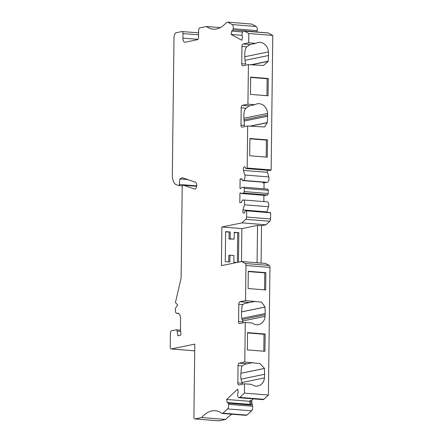 <?xml version="1.0" encoding="UTF-8"?>
<svg xmlns="http://www.w3.org/2000/svg" width="443" height="443" viewBox="0 0 443 443"><rect width="100%" height="100%" fill="white"/><g stroke="black" fill="none" stroke-linecap="round" stroke-linejoin="round"><path stroke-width="0.66" d="M261.077 263.081L261.536 225.703L257.538 225.387L241.878 228.594L221.888 226.999L221.417 265.645L241.551 261.52L245.256 263.519A2.293 1.107 94.6 0 1 245.965 265.501L245.538 300.614L261.525 302.104L265.025 307.032A3.943 3.417 -101.6 0 0 264.903 307.11A59.329 51.432 78.4 0 1 265.191 313.555A38.945 33.762 78.4 0 1 265.169 314.796A38.94 33.757 78.4 0 1 265.091 316.391A9.691 8.4 78.4 0 1 258.607 324.597A9.691 8.4 78.4 0 1 252.194 322.991L245.272 322.438L244.785 361.986L259.936 363.592L264.504 368.421A22.377 19.398 78.4 0 1 264.316 368.498A50.773 44.012 78.4 0 1 264.604 374.291A38.94 33.757 78.4 0 1 264.454 377.918A9.691 8.4 78.4 0 1 257.981 385.964A9.691 8.4 78.4 0 1 251.591 384.374L244.519 383.81L244.409 393.113L239.835 397.388A3.433 1.661 94.6 0 1 239.026 397.725A3.433 1.661 94.6 0 1 237.708 395.793L237.514 394.669L238.201 392.221L237.669 389.137L226.639 399.464L227.17 402.549L228.394 403.213L228.588 404.332A3.433 1.661 94.6 0 1 227.53 408.911L222.962 413.186L246.945 415.108L251.519 410.827L227.53 408.911M241.878 228.594L241.474 261.536M236.59 262.538L233.86 262.317L233.948 255.495L229.95 255.179L229.867 261.996L225.266 261.63L225.637 231.623L230.233 231.988L230.15 238.81L234.148 239.126L234.231 232.309L238.827 232.675L238.467 262.151M241.551 261.52L265.534 263.435L269.239 265.435A2.293 1.107 94.6 0 1 269.953 267.422L268.392 395.029L244.409 393.113M265.883 272.661L265.673 289.938L248.086 288.531L248.296 271.249L265.883 272.661L264.764 272.888L264.56 289.849M265.135 334.028L264.925 351.31L247.338 349.898L247.548 332.621L265.135 334.028L264.017 334.26L263.812 351.216M247.67 126.011L242.077 127.158A2.293 1.107 94.6 0 1 241.922 127.169A2.293 1.107 94.6 0 1 240.986 125.114L244.791 125.419L244.331 124.605A13.667 11.85 78.4 0 1 244.159 122.783A6.833 5.925 78.4 0 1 244.265 122.705A59.329 51.432 78.4 0 1 243.949 118.586A59.329 51.432 78.4 0 1 243.921 117.899A38.94 33.757 78.4 0 1 243.916 114.781A38.945 33.762 78.4 0 1 243.982 113.458A9.691 8.4 78.4 0 1 245.854 108.208L249.271 105.888L254.863 104.742A9.691 8.4 -101.6 0 1 257.178 103.834A9.691 8.4 -101.6 0 1 267.572 113.391A38.94 33.757 -101.6 0 1 267.611 114.997A38.945 33.762 -101.6 0 1 267.605 116.238A59.329 51.432 -101.6 0 1 267.157 122.622A3.943 3.417 78.4 0 0 267.279 122.722L264.382 126.964L247.67 126.011L247.155 168.041L271.144 169.957A0.914 0.443 94.6 0 1 270.828 170.284L269.914 170.466A0.914 0.443 94.6 0 1 269.853 170.472A0.914 0.443 94.6 0 1 269.793 170.455M182.666 185.844L178.679 185.523A1.146 0.554 -85.4 0 1 178.612 185.512L176.331 184.731A11.452 5.537 -85.4 0 1 172.321 174.603L173.994 37.705A4.58 2.215 94.6 0 1 176.286 32.699L181.879 31.553A2.293 1.107 94.6 0 1 182.034 31.542A2.293 1.107 94.6 0 1 182.97 33.596L182.915 38.142A4.58 2.215 -85.4 0 0 184.786 42.251A4.58 2.215 -85.4 0 0 185.096 42.229L197.401 39.709A2.293 1.107 94.6 0 0 198.547 37.206L198.63 30.384A2.293 1.107 94.6 0 1 199.776 27.881L206.488 26.508A48.652 23.523 94.6 0 0 213.21 29.199A48.652 23.523 94.6 0 0 226.622 22.377L227.741 22.15L232.226 24.57A3.433 1.661 94.6 0 1 233.179 28.74L232.957 29.947L231.711 31.11L231.096 34.432L241.928 40.28L242.542 36.957L241.911 34.781L242.138 33.574A3.433 1.661 94.6 0 1 243.971 30.988A3.433 1.661 94.6 0 1 244.309 31.093L248.8 33.513L272.783 35.434L271.144 169.957M248.8 33.513L248.689 42.816L255.755 43.381A9.691 8.4 -101.6 0 1 258.053 42.489A9.691 8.4 -101.6 0 1 268.436 51.881A38.94 33.757 -101.6 0 1 268.497 55.53A50.773 44.012 -101.6 0 1 268.07 61.261A22.377 19.398 -101.6 0 1 268.259 61.367L263.519 65.47L248.418 64.639L247.936 104.188L254.863 104.742M268.259 78.516L268.048 95.793L250.456 94.387L250.672 77.11L268.259 78.516L267.14 78.743L266.93 95.705M267.506 139.888L267.295 157.165L249.708 155.759L249.918 138.482L267.506 139.888L266.387 140.115L266.182 157.077M244.519 383.81L238.927 384.956A2.293 1.107 94.6 0 1 238.771 384.967A2.293 1.107 94.6 0 1 237.836 382.913L238.046 365.636A2.293 1.107 94.6 0 1 239.192 363.133L244.785 361.986M252.953 362.64L245.051 364.14L242.066 365.957L241.341 368.482A0.908 0.786 78.4 0 1 241.374 368.576A50.773 44.012 78.4 0 0 240.854 375.005A38.94 33.757 78.4 0 0 240.876 377.718A9.691 8.4 78.4 0 0 242.626 383.295L237.836 382.913M245.272 322.438L239.68 323.584A2.293 1.107 94.6 0 1 239.525 323.595A2.293 1.107 94.6 0 1 238.589 321.54L238.799 304.263A2.293 1.107 94.6 0 1 239.945 301.761L245.538 300.614M255.201 301.39L244.22 303.61L242.127 305.305A13.678 11.856 78.4 0 0 241.906 307.099A6.828 5.92 78.4 0 0 242.011 307.193A59.345 51.443 78.4 0 0 241.817 308.793A59.329 51.432 78.4 0 0 241.551 311.933A38.94 33.757 78.4 0 0 241.468 315.045A38.945 33.762 78.4 0 0 241.501 316.38A9.691 8.4 78.4 0 0 243.24 321.917L238.589 321.54M240.986 125.114L241.197 107.837A2.293 1.107 94.6 0 1 242.343 105.334L247.936 104.188M248.418 64.639L242.825 65.785A2.293 1.107 94.6 0 1 242.67 65.797A2.293 1.107 94.6 0 1 241.734 63.742L245.754 64.063L245.095 61.427A0.908 0.786 78.4 0 0 245.129 61.339A50.773 44.012 78.4 0 1 244.769 54.838A38.945 33.762 78.4 0 1 244.785 53.586A38.94 33.757 78.4 0 1 244.852 52.13A9.691 8.4 78.4 0 1 246.74 46.847L250.162 44.527L255.755 43.381M241.734 63.742L241.95 46.465A2.293 1.107 94.6 0 1 243.096 43.962L248.689 42.816M251.38 405.052L250.577 400.411L249.619 401.303L250.157 404.393L251.38 405.052L228.394 403.213M246.446 210.658L270.308 212.568A0.914 0.443 94.6 0 1 270.374 212.562A0.914 0.443 94.6 0 1 270.618 212.762L246.635 210.846A0.914 0.443 -85.4 0 0 246.386 210.646A0.914 0.443 -85.4 0 0 246.325 210.646L245.416 210.835A0.914 0.443 -85.4 0 0 244.99 211.505A2.293 1.107 94.6 0 1 243.772 213.188A2.293 1.107 94.6 0 1 243.002 209.971L244.447 204.799A3.433 1.661 -85.4 0 0 243.29 199.965A3.433 1.661 -85.4 0 0 243.057 199.981L242.365 200.12L241.496 202.34L239.818 202.684L239.934 193.137L240.937 192.932L241.407 193.513L243.506 193.087A1.373 0.664 -85.4 0 0 244.193 191.581L244.231 188.402A1.373 0.664 -85.4 0 0 243.667 187.167A1.373 0.664 -85.4 0 0 243.578 187.173L241.479 187.605L240.998 188.386L239.99 188.591L240.106 179.038L241.784 178.695L242.603 180.572L265.59 182.411L263.064 182.926L263.076 182.206M257.538 225.387L257.078 262.76M178.679 185.523A1.146 0.554 -85.4 0 0 179.315 184.465L179.852 178.944L182.339 177.726L195.535 182.239A3.433 1.661 94.6 0 1 196.692 185.966A3.433 1.661 94.6 0 1 194.787 189.05A3.433 1.661 94.6 0 1 194.582 189.006L183.635 185.263A2.293 1.107 -85.4 0 0 183.502 185.235A2.293 1.107 -85.4 0 0 182.2 187.749L181.098 278.016L175.445 302.519L177.649 305.017L175.373 308.428L175.35 310.25A3.433 1.661 94.6 0 0 176.751 313.328A3.433 1.661 94.6 0 0 177.1 313.284A6.872 3.322 -85.4 0 1 177.804 313.19A6.872 3.322 -85.4 0 1 180.6 318.689L180.456 330.738L180.96 333.645A1.146 0.554 94.6 0 1 180.412 335.279L177.936 335.788L177.122 331.098A2.293 1.107 -85.4 0 0 176.248 329.808A2.293 1.107 -85.4 0 0 176.093 329.819L171.53 330.755A2.293 1.107 -85.4 0 0 170.383 333.258L170.217 346.897A2.293 1.107 -85.4 0 0 171.153 348.951A2.293 1.107 -85.4 0 0 171.308 348.94L194.798 344.128L193.907 416.88A2.293 1.107 94.6 0 0 194.842 418.928L218.825 420.85A2.293 1.107 94.6 0 1 218.676 420.817M239.026 397.725L263.015 399.647A3.433 1.661 94.6 0 0 263.823 399.309L268.392 395.029M250.577 400.411L251.574 400.489L253.307 398.872M249.619 401.303L226.639 399.464M250.157 404.393L227.17 402.549M251.519 410.827A3.433 1.661 94.6 0 0 252.576 406.253L251.574 400.489M222.962 413.186L221.843 413.419L245.826 415.335L246.945 415.108M221.843 413.419A48.652 23.523 94.6 0 0 215.121 410.722A48.652 23.523 94.6 0 0 201.709 417.544L225.692 419.466A48.652 23.523 94.6 0 1 232.043 414.233M201.709 417.544L194.998 418.923A2.293 1.107 94.6 0 1 194.842 418.928M225.692 419.466L218.98 420.839A2.293 1.107 94.6 0 1 218.825 420.85M246.635 210.846L246.557 217.048A2.293 1.107 94.6 0 1 245.799 219.335L242.022 222.868L221.888 226.999M242.603 180.572L243.296 180.428A3.433 1.661 -85.4 0 0 244.813 175.013L243.484 170.411A2.293 1.107 94.6 0 1 243.556 167.997A2.293 1.107 94.6 0 1 244.647 166.789A2.293 1.107 94.6 0 1 245.522 168.052A0.914 0.443 -85.4 0 0 245.871 168.55A0.914 0.443 -85.4 0 0 245.931 168.55L246.84 168.362A0.914 0.443 -85.4 0 0 247.155 168.041M187.738 179.576L179.852 178.944M220.271 27.61L206.488 26.508M256.912 32.023L257.161 30.656A3.433 1.661 94.6 0 0 256.215 26.491L251.724 24.072L227.741 22.15M255.943 31.785L232.957 29.947M242.67 31.99L231.711 31.11M242.066 35.313L231.096 34.432M243.971 30.988L267.96 32.909A3.433 1.661 94.6 0 1 268.297 33.015L244.309 31.093M272.783 35.434L268.297 33.015M263.064 182.926L267.284 182.344A3.433 1.661 94.6 0 0 268.796 176.934L267.467 172.333A2.293 1.107 94.6 0 1 267.439 170.278M242 179.194L240.106 179.038M264.067 183.003L263.995 188.796M267.561 189.095A1.373 0.664 94.6 0 1 267.655 189.089A1.373 0.664 94.6 0 1 268.214 190.318L268.176 193.502A1.373 0.664 94.6 0 1 267.489 195.003L265.39 195.435L241.407 193.513M241.186 193.237L239.934 193.137M263.912 195.313L263.84 201.609M243.29 199.965L267.273 201.886A3.433 1.661 94.6 0 1 268.436 206.715L266.985 211.887L243.002 209.971M266.896 212.286A2.293 1.107 94.6 0 1 266.985 211.887M270.618 212.762L270.546 218.969A2.293 1.107 94.6 0 1 269.781 221.256L266.01 224.789L242.022 222.868M261.536 225.703L266.01 224.789M250.688 64.822L268.07 61.261M251.209 64.861L268.259 61.367M249.797 126.183L267.157 122.622M250.229 126.216L267.279 122.722M241.551 311.9L264.903 307.11M241.557 311.844L265.025 307.032M240.92 373.294L264.316 368.498M240.926 373.255L264.504 368.421M250.666 77.425L267.14 78.743M249.913 138.797L266.387 140.115M248.29 271.57L264.764 272.888M247.543 332.942L264.017 334.26M225.631 231.938L230.233 231.988M229.114 232.215L229.031 239.037L230.15 238.81M229.031 239.037L234.148 239.126M234.225 232.625L238.827 232.675M237.708 232.907L237.348 262.378M228.749 261.907L228.832 255.406L229.95 255.179M245.965 265.501L269.953 267.422M242.066 365.957L238.046 365.636M242.603 304.568L238.799 304.263M249.271 105.888L242.343 105.334M245.854 108.208L241.197 107.837M250.162 44.527L243.096 43.962M246.74 46.847L241.95 46.465M194.715 350.812L171.308 348.94M263.823 399.309L239.835 397.388M252.576 406.253L228.588 404.332M194.998 418.923L218.98 420.839M180.567 331.375L177.122 331.098M196.648 186.304L183.635 185.263M194.986 189.039L194.582 189.006M196.703 185.861L179.315 184.465M182.671 185.833L178.745 185.523M256.215 26.491L232.226 24.57M257.161 30.656L233.179 28.74M270.828 170.284L246.84 168.362M269.914 170.466L245.931 168.55M267.467 172.333L243.484 170.411M268.796 176.934L244.813 175.013M267.284 182.344L243.296 180.428M268.214 190.318L244.231 188.402M268.176 193.502L244.193 191.581M267.489 195.003L243.506 193.087M268.436 206.715L244.447 204.799M270.546 218.969L246.557 217.048M245.799 219.335L269.781 221.256M269.239 265.435L245.256 263.519M198.575 34.842L182.97 33.596M249.608 302.536L239.945 301.761M247.36 363.786L239.192 363.133M197.921 39.344L182.915 38.142M177.1 313.284L178.479 313.395M244.796 56.726L268.436 51.881M245.023 60.342L268.497 55.53M243.932 118.237L267.572 113.391M244.021 119.831L267.611 114.997M244.11 121.055L267.605 116.238M242.703 320.981L265.091 316.391M242.088 319.53L265.169 314.796M241.762 318.362L265.191 313.555M242.155 382.492L264.454 377.918M241.02 379.125L264.604 374.291M194.715 350.834L171.153 348.951M180.462 330.146L176.248 329.808M196.653 186.287L183.502 185.235M269.853 170.472L245.871 168.55M267.655 189.089L243.667 187.167M270.374 212.562L246.386 210.646M198.597 32.865L182.034 31.542M176.751 313.328L178.623 313.478M263.513 65.459L263.048 65.558"/></g></svg>
